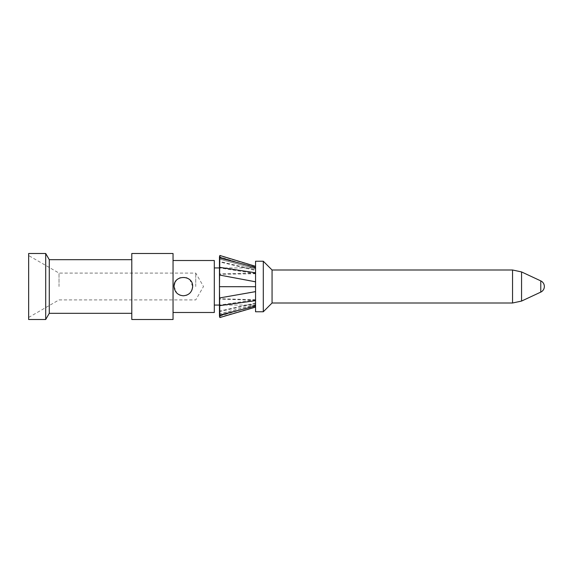 <?xml version="1.0" encoding="UTF-8"?>
<svg xmlns="http://www.w3.org/2000/svg" width="573" height="573" viewBox="0 0 573 573"><rect width="100%" height="100%" fill="white"/><g stroke="black" fill="none" stroke-linecap="round" stroke-linejoin="round"><path stroke-width="0.43" stroke-dasharray="2.87 2.15" d="M45.704 253.495L45.704 319.505M28.65 319.505L28.65 253.495M28.65 286.5L28.65 255.558L28.65 286.5M59.019 286.5L59.019 273.092L59.019 286.5M186.569 277.79L183.36 277.217L180.151 277.79M179.772 277.941L176.821 279.918M176.742 279.989L174.801 282.912M174.113 285.705L174.077 286.5M192.643 286.471L189.978 279.989M189.899 279.918L186.948 277.941M195.758 286.5L195.758 273.092L195.758 286.5M180.151 295.21L183.36 295.783L186.569 295.21M186.948 295.059L189.914 293.075M189.957 293.032L191.919 290.088M192.585 287.531L192.643 286.5M174.077 286.543L176.763 293.032M176.806 293.075L179.772 295.059M214.302 312.493L214.302 260.507M173.046 286.5L173.046 312.493L173.046 286.5M214.302 286.5L214.302 305.065L214.302 286.5M255.558 273.171L255.558 273.715L219.459 274.281L219.617 273.901L255.558 273.171L255.558 266.338L255.558 307.107L255.558 267.849L219.459 256.862L255.558 267.835L255.558 305.065L255.515 267.935M255.558 267.978L219.459 257.141L219.882 255.479L255.558 266.338M219.882 255.479L219.459 259.046L219.882 255.759L255.558 266.638M255.558 311.769L255.558 261.231M255.558 270.263L255.558 268.143M255.558 273.715L255.558 270.492L219.459 261.868L219.459 259.046L255.558 268.723M219.86 317.542L255.558 307.114M263.294 261.231L263.294 311.769M272.06 269.998L272.06 303.002M512.549 269.998L512.549 303.002M521.559 271.931L521.559 301.069M255.558 302.952L219.459 311.132L219.459 298.719L219.867 317.521L219.459 316.138L255.558 305.61M255.558 299.722L219.459 298.719M255.558 304.714L219.459 313.961L219.459 311.132L219.638 311.511L255.558 303.568M255.558 305.302L219.459 315.859L255.558 305.602M255.558 299.758L219.459 305.094M255.558 291.421L219.459 297.967M255.558 286.722L219.459 286.686M255.558 282.016L219.459 275.033M255.558 273.686L219.459 267.87M255.558 268.801L219.459 259.139M219.459 274.281L219.781 258.115L255.558 267.419M219.617 273.901L219.638 261.496L255.558 269.869M255.558 306.806L219.867 317.241L219.459 315.859M255.558 306.018L219.767 314.892L219.459 313.961M255.558 300.266L219.617 299.099M173.046 253.495L173.046 319.505M131.79 319.505L131.79 253.495M131.79 286.5L131.79 259.684L131.79 286.5M49.278 313.316L49.278 259.684M540.776 280.892L540.776 292.108M255.558 304.635L219.459 313.889M28.65 317.442L59.019 299.908L195.758 299.908L203.501 286.5L195.758 273.092L59.019 273.092L28.65 255.558M219.459 305.065L255.558 305.065M219.459 267.935L255.558 267.935"/><path stroke-width="0.86" d="M45.704 286.5L45.704 253.495L28.65 253.495L28.65 319.505L45.704 319.505L45.704 286.5M180.151 277.79L179.772 277.941M174.801 282.912L174.113 285.705M192.643 286.5C193.216 274.524 173.504 274.524 174.077 286.5C174.629 292.144 177.723 295.238 183.36 295.783C188.997 295.238 192.091 292.144 192.643 286.5L192.643 286.471M186.948 277.941L186.569 277.79M186.569 295.21L186.948 295.059M191.919 290.088L192.585 287.531M179.772 295.059L180.151 295.21M173.046 260.507L214.302 260.507L214.302 312.493L173.046 312.493M255.558 286.5L255.558 311.769L263.294 311.769L263.294 261.231L255.558 261.231L255.558 286.5M263.294 311.769L272.06 303.002L272.06 269.998L263.294 261.231M272.06 303.002L512.549 303.002L512.549 269.998L272.06 269.998M540.776 292.108A6.188 6.188 0 0 0 540.776 280.892L540.776 292.108L521.559 301.069L521.559 271.931L512.549 269.998M219.459 315.107L219.459 314.742M219.459 314.398L219.459 313.961M255.558 266.323L219.874 255.472L219.459 256.854L219.459 316.138L219.86 317.535L255.558 307.114M219.459 259.139L219.81 257.936L219.459 286.686L219.867 317.521M219.882 255.479L219.81 257.936L255.558 267.412M255.558 272.777L219.66 267.34L219.459 267.87M255.558 281.794L219.459 275.033M255.558 286.722L219.459 286.686M255.558 291.643L219.459 297.967M255.558 300.66L219.66 305.66L219.459 305.094M173.046 286.5L173.046 253.495L131.79 253.495L131.79 319.505L173.046 319.505L173.046 286.5M131.79 259.684L49.278 259.684L49.278 313.316L131.79 313.316M255.558 306.025L219.796 315.078L219.459 313.889M214.302 305.065L219.459 305.065M214.302 267.935L219.459 267.935M521.559 301.069L512.549 303.002M540.776 280.892L521.559 271.931M49.278 259.684L45.704 253.495M49.278 313.316L45.704 319.505"/></g></svg>
